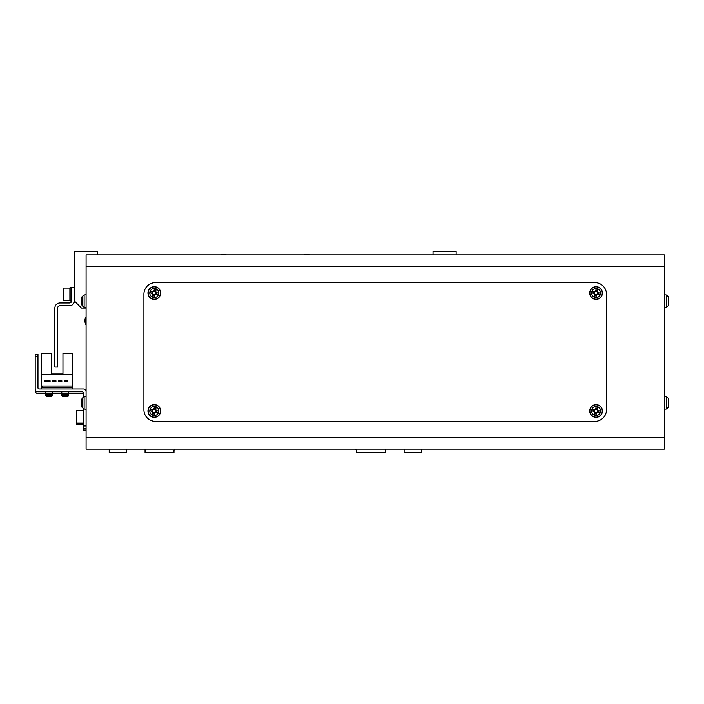 <?xml version="1.0" encoding="UTF-8"?>
<svg xmlns="http://www.w3.org/2000/svg" width="704" height="704" viewBox="0 0 704 704"><rect width="100%" height="100%" fill="white"/><g stroke="black" fill="none" stroke-linecap="round" stroke-linejoin="round"><path stroke-width="1.06" d="M86.082 413.292L86.082 444.514A4.629 4.629 0 0 0 86.082 444.532M86.082 373.974L86.082 396.519L84.119 396.695L82.104 398.35A16.192 16.192 0 0 0 81.638 400.488A16.166 14.942 180 0 1 81.963 398.922M109.208 449.143L109.208 452.61L126.562 452.61L126.562 449.143M145.059 449.143L145.059 452.61L173.976 452.61L173.976 450.296L175.129 449.143M355.529 449.143L356.69 450.296L356.69 452.61L385.598 452.61L385.598 449.143M404.105 449.143L404.105 452.61L421.45 452.61L421.45 449.143M86.082 318.446A4.629 4.629 0 0 0 86.082 318.463L86.082 343.904M97.645 254.857L97.645 251.39L74.518 251.39L74.518 301.118L81.462 308.053L86.082 308.053M456.139 254.857L456.139 251.39L433.013 251.39L433.013 254.857M86.082 318.463L86.082 310.367M185.539 254.857L220.792 254.857A20.786 20.786 0 0 1 221.619 254.76L225.782 254.76A20.786 20.786 0 0 1 226.6 254.857L304.058 254.857A20.786 20.786 0 0 1 304.876 254.76L309.047 254.76A20.786 20.786 0 0 1 309.866 254.857L345.127 254.857M86.082 437.58L86.082 449.143L664.303 449.143L664.303 254.857L86.082 254.857L86.082 437.58L664.303 437.58M143.906 409.825A11.563 11.563 0 0 0 155.47 421.388L594.915 421.388A11.563 11.563 0 0 0 606.478 409.825L606.478 294.175A11.563 11.563 0 0 0 594.915 282.612L155.47 282.612A11.563 11.563 0 0 0 143.906 294.175L143.906 409.825M81.611 404.413L81.585 404.879A16.166 14.942 -0 0 0 81.638 405.284A16.192 16.192 0 0 0 82.104 407.414L82.104 398.35M81.611 401.359A16.166 14.942 -0 0 0 81.585 401.579L81.585 402.714A16.166 6.169 180 0 0 81.638 402.882M81.638 405.284A16.166 14.942 -0 0 0 81.963 406.85A15.805 5.403 -28.3 0 1 81.963 406.146A16.166 14.942 180 0 1 81.585 404.184L81.585 403.049A16.166 6.169 -0 0 1 81.963 402.239A15.805 13.077 -127.4 0 1 81.937 401.386A15.805 13.077 -127.4 0 1 81.963 400.541A16.166 6.169 180 0 0 81.585 401.359L81.585 400.884A16.166 14.942 180 0 1 81.638 400.488M81.611 302.641L81.585 303.116A16.166 14.942 -0 0 0 81.638 303.512A16.192 16.192 0 0 0 82.104 305.65L82.104 296.586A16.192 16.192 0 0 0 81.638 298.716A16.166 14.942 180 0 1 81.963 297.15M81.611 299.587A16.166 14.942 -0 0 0 81.585 299.816L81.585 300.951A16.166 6.169 180 0 0 81.638 301.118M81.638 303.512A16.166 14.942 -0 0 0 81.963 305.078A15.805 5.403 -28.3 0 1 81.963 304.383A16.166 14.942 180 0 1 81.585 302.421L81.585 301.286A16.166 6.169 -0 0 1 81.963 300.467A15.805 13.077 -127.4 0 1 81.937 299.622A15.805 13.077 -127.4 0 1 81.963 298.778A16.166 6.169 180 0 0 81.585 299.587L81.585 299.121A16.166 14.942 180 0 1 81.638 298.716M664.303 307.481L666.257 307.305L666.257 294.932L668.281 296.586L668.281 305.65A16.192 16.192 0 0 0 668.439 305.043L668.439 305.043M668.281 296.586A16.192 16.192 0 0 1 668.439 297.194L668.422 297.202A16.166 16.166 0 0 1 668.8 299.332L668.422 300.203A15.805 14.15 90 0 1 668.422 302.034L668.8 302.905A16.166 16.166 0 0 1 668.422 305.026M668.422 302.034A15.805 14.15 90 0 0 668.422 300.203M664.303 409.244L666.257 409.068L666.257 396.695L668.281 398.35L668.281 407.414A16.192 16.192 0 0 0 668.439 406.806L668.439 406.806M668.281 398.35A16.192 16.192 0 0 1 668.439 398.957L668.422 398.974A16.166 16.166 0 0 1 668.8 401.095L668.422 401.966A15.805 14.15 90 0 1 668.422 403.797L668.8 404.668A16.166 16.166 0 0 1 668.422 406.798M668.422 403.797A15.805 14.15 90 0 0 668.422 401.966M152.354 411.418L152.601 411.479A1.786 1.786 0 0 0 155.566 412.245A1.786 1.786 0 0 0 153.806 409.27A1.786 1.786 0 0 0 153.058 409.71L150.753 409.112A15.805 7.058 104.5 0 0 150.515 410.001A15.805 7.058 104.5 0 0 150.295 410.89L152.354 411.418A2.006 2.006 0 0 0 152.979 412.474L152.451 414.533A15.805 7.058 14.5 0 0 154.22 414.99L154.757 412.931A2.006 2.006 0 0 0 155.813 412.306L157.872 412.843A15.805 7.058 -75.5 0 0 158.11 411.954A15.805 7.058 -75.5 0 0 158.33 411.066L156.27 410.538A2.006 2.006 0 0 0 155.646 409.482L156.174 407.422A15.805 7.058 -165.5 0 0 154.405 406.965L153.868 409.024A2.006 2.006 0 0 0 152.812 409.649M149.926 409.842A4.532 4.532 0 0 0 153.182 415.369A4.532 4.532 0 0 0 158.699 412.113A4.532 4.532 0 0 0 155.443 406.586A4.532 4.532 0 0 0 149.926 409.842M155.901 404.818A6.362 6.362 0 0 0 148.157 409.394A6.362 6.362 0 0 0 152.724 417.138A6.362 6.362 0 0 0 160.468 412.57A6.362 6.362 0 0 0 155.901 404.818M156.974 410.722L156.517 412.491M154.053 408.311L155.83 408.769M153.058 409.71A1.786 1.786 0 0 0 152.601 411.479M151.65 411.233L152.108 409.464M154.572 413.644L152.794 413.186M594.114 411.418L594.361 411.479A1.786 1.786 0 0 0 597.326 412.245A1.786 1.786 0 0 0 595.566 409.27A1.786 1.786 0 0 0 594.818 409.71L592.513 409.112A15.805 7.058 104.5 0 0 592.275 410.001A15.805 7.058 104.5 0 0 592.055 410.89L594.114 411.418A2.006 2.006 0 0 0 594.739 412.474L594.202 414.533A15.805 7.058 14.5 0 0 595.98 414.99L596.508 412.931A2.006 2.006 0 0 0 597.573 412.306L599.632 412.843A15.805 7.058 -75.5 0 0 599.87 411.954A15.805 7.058 -75.5 0 0 600.081 411.066L598.03 410.538A2.006 2.006 0 0 0 597.406 409.482L597.934 407.422A15.805 7.058 -165.5 0 0 596.156 406.965L595.628 409.024A2.006 2.006 0 0 0 594.572 409.649M591.677 409.842A4.532 4.532 0 0 0 594.942 415.369A4.532 4.532 0 0 0 600.459 412.113A4.532 4.532 0 0 0 597.203 406.586A4.532 4.532 0 0 0 591.677 409.842M597.661 404.818A6.362 6.362 0 0 0 589.908 409.394A6.362 6.362 0 0 0 594.484 417.138A6.362 6.362 0 0 0 602.228 412.57A6.362 6.362 0 0 0 597.661 404.818M598.734 410.722L598.277 412.491M595.813 408.311L597.582 408.769M594.818 409.71A1.786 1.786 0 0 0 594.361 411.479M593.41 411.233L593.868 409.464M596.332 413.644L594.554 413.186M152.354 293.462L152.601 293.524A1.786 1.786 0 0 0 155.566 294.29A1.786 1.786 0 0 0 153.806 291.315A1.786 1.786 0 0 0 153.058 291.755L150.753 291.157A15.805 7.058 104.5 0 0 150.515 292.046A15.805 7.058 104.5 0 0 150.295 292.934L152.354 293.462A2.006 2.006 0 0 0 152.979 294.518L152.451 296.578A15.805 7.058 14.5 0 0 154.22 297.035L154.757 294.976A2.006 2.006 0 0 0 155.813 294.351L157.872 294.888A15.805 7.058 -75.5 0 0 158.11 293.999A15.805 7.058 -75.5 0 0 158.33 293.11L156.27 292.582A2.006 2.006 0 0 0 155.646 291.526L156.174 289.467A15.805 7.058 -165.5 0 0 154.405 289.01L153.868 291.069A2.006 2.006 0 0 0 152.812 291.694M149.926 291.887A4.532 4.532 0 0 0 153.182 297.414A4.532 4.532 0 0 0 158.699 294.158A4.532 4.532 0 0 0 155.443 288.631A4.532 4.532 0 0 0 149.926 291.887M155.901 286.862A6.362 6.362 0 0 0 148.157 291.43A6.362 6.362 0 0 0 152.724 299.182A6.362 6.362 0 0 0 160.468 294.606A6.362 6.362 0 0 0 155.901 286.862M156.974 292.767L156.517 294.536M154.053 290.356L155.83 290.814M153.058 291.755A1.786 1.786 0 0 0 152.601 293.524M151.65 293.278L152.108 291.509M154.572 295.689L152.794 295.231M594.114 293.462L594.361 293.524A1.786 1.786 0 0 0 597.326 294.29A1.786 1.786 0 0 0 595.566 291.315A1.786 1.786 0 0 0 594.818 291.755L592.513 291.157A15.805 7.058 104.5 0 0 592.275 292.046A15.805 7.058 104.5 0 0 592.055 292.934L594.114 293.462A2.006 2.006 0 0 0 594.739 294.518L594.202 296.578A15.805 7.058 14.5 0 0 595.98 297.035L596.508 294.976A2.006 2.006 0 0 0 597.573 294.351L599.632 294.888A15.805 7.058 -75.5 0 0 599.87 293.999A15.805 7.058 -75.5 0 0 600.081 293.11L598.03 292.582A2.006 2.006 0 0 0 597.406 291.526L597.934 289.467A15.805 7.058 -165.5 0 0 596.156 289.01L595.628 291.069A2.006 2.006 0 0 0 594.572 291.694M591.677 291.887A4.532 4.532 0 0 0 594.942 297.414A4.532 4.532 0 0 0 600.459 294.158A4.532 4.532 0 0 0 597.203 288.631A4.532 4.532 0 0 0 591.677 291.887M597.661 286.862A6.362 6.362 0 0 0 589.908 291.43A6.362 6.362 0 0 0 594.484 299.182A6.362 6.362 0 0 0 602.228 294.606A6.362 6.362 0 0 0 597.661 286.862M598.734 292.767L598.277 294.536M595.813 290.356L597.582 290.814M594.818 291.755A1.786 1.786 0 0 0 594.361 293.524M593.41 293.278L593.868 291.509M596.332 295.689L594.554 295.231M86.082 411.558L86.082 409.244L84.119 409.068L84.119 396.695M86.082 391.785A2.772 2.772 0 0 0 83.31 389.004L39.134 389.004A1.153 1.153 0 0 1 37.972 387.851L37.972 356.629L35.2 356.629L35.2 389.004A2.772 2.772 0 0 0 37.972 391.785L82.148 391.785A1.153 1.153 0 0 1 83.31 392.938L83.31 396.924M41.448 374.669L41.448 353.153L51.392 353.153L51.392 373.974L62.955 373.974L62.955 353.153L72.899 353.153L72.899 374.669L41.448 374.669L41.448 389.004M52.545 395.639L51.894 396.29L46.253 396.29L45.61 395.639L52.545 395.639L52.545 393.906L51.894 394.557L46.253 394.557L45.61 393.906L52.545 393.906L52.545 391.785M76.604 424.371L76.604 424.855L83.31 424.626L83.072 410.397L76.604 410.397L76.604 423.122L76.366 412.738M86.082 428.322L83.31 428.322L83.31 426.008L86.082 426.008M39.134 389.004A1.153 1.153 0 0 1 37.972 387.851M35.2 389.004L35.2 354.314L37.972 354.314L37.972 356.629M82.148 391.785A1.153 1.153 0 0 1 83.31 392.938M83.31 408.848L83.31 426.008M72.899 389.004L72.899 374.669M51.392 354.895L51.392 373.974L62.955 373.974L62.955 354.895M50.098 380.794L44.317 380.794L44.317 381.489L50.098 381.489L50.098 380.794M61.846 380.794L58.379 380.794L58.379 381.489L61.846 381.489L61.846 380.794M72.204 386.003L42.134 386.003L42.134 387.622L72.204 387.622L72.204 386.003M67.716 380.794L64.249 380.794L64.249 381.489L67.716 381.489L67.716 380.794M52.501 381.489L55.968 381.489L55.968 380.794L52.501 380.794L52.501 381.489M68.737 395.639L68.086 396.29L62.445 396.29L61.794 395.639L68.737 395.639L68.737 393.906L68.086 394.557L62.445 394.557L61.794 393.906L68.737 393.906L68.737 391.785M61.794 395.639L61.794 391.785M46.253 394.557L45.61 393.906L45.61 391.785M76.366 413.45L76.366 410.634L76.366 413.45M76.366 422.426L76.604 410.397M84.929 320.778A8.096 8.096 0 0 0 86.082 324.949A8.096 8.096 0 0 1 86.082 316.606M74.518 287.241L71.746 287.241L71.746 300.652A2.314 2.314 0 0 1 69.432 302.966L59.946 302.966A5.086 5.086 0 0 0 54.859 308.053L54.859 367.03L57.631 367.03L57.631 308.053A2.314 2.314 0 0 1 59.946 305.738L69.432 305.738A5.086 5.086 0 0 0 74.518 300.652M63.184 297.519L63.184 288.05L63.413 300.538L63.184 288.05L70.127 288.05M71.72 301.004L70.127 301.004L70.127 287.355L71.746 287.426M70.127 287.417L71.746 287.355M86.082 430.056L83.31 430.056L83.31 428.322M35.2 358.362L35.2 390.738A2.772 2.772 0 0 0 37.972 393.518L45.61 393.518M52.545 393.518L61.794 393.518M68.737 393.518L82.148 393.518A1.153 1.153 0 0 1 83.31 394.671M45.61 395.639L45.61 393.906M86.082 266.42L664.303 266.42M86.082 307.481L84.119 307.305L84.119 294.932L82.104 296.586M155.857 404.985A6.186 6.186 0 0 0 148.324 409.429A6.186 6.186 0 0 0 152.768 416.97A6.186 6.186 0 0 0 160.31 412.526A6.186 6.186 0 0 0 155.857 404.985M597.617 404.985A6.186 6.186 0 0 0 590.075 409.429A6.186 6.186 0 0 0 594.528 416.97A6.186 6.186 0 0 0 602.061 412.526A6.186 6.186 0 0 0 597.617 404.985M155.857 287.03A6.186 6.186 0 0 0 148.324 291.474A6.186 6.186 0 0 0 152.768 299.015A6.186 6.186 0 0 0 160.31 294.571A6.186 6.186 0 0 0 155.857 287.03M597.617 287.03A6.186 6.186 0 0 0 590.075 291.474A6.186 6.186 0 0 0 594.528 299.015A6.186 6.186 0 0 0 602.061 294.571A6.186 6.186 0 0 0 597.617 287.03M86.082 317.601A7.63 7.63 0 0 0 86.082 323.954M63.413 300.538L69.89 300.538L69.89 287.822M84.119 409.068L82.104 407.414M84.119 294.932L86.082 294.756M84.119 307.305L82.104 305.65M666.257 294.932L664.303 294.756M666.257 307.305L668.281 305.65M666.257 396.695L664.303 396.519M666.257 409.068L668.281 407.414M83.072 423.122L76.604 423.122"/></g></svg>
